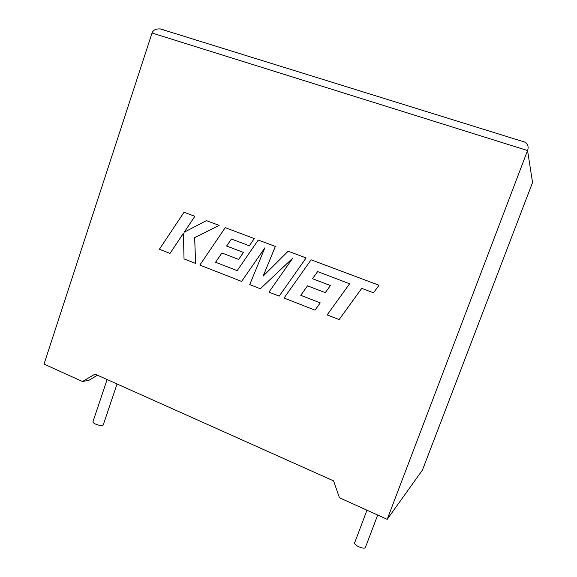 <?xml version="1.0" encoding="UTF-8"?>
<svg xmlns="http://www.w3.org/2000/svg" width="577" height="577" viewBox="0 0 577 577"><rect width="100%" height="100%" fill="white"/><g stroke="black" fill="none" stroke-linecap="round" stroke-linejoin="round"><path stroke-width="0.87" d="M366.965 510.198L354.812 542.402C353.932 543.491 355.252 544.955 358.779 546.787C361.793 548.092 363.95 548.446 365.248 547.854L365.573 546.989M103.377 424.557L103.211 425.047C101.66 425.84 99.064 425.501 95.429 424.037C93.351 423.006 92.558 422.148 93.048 421.462L107.12 379.536M387.189 519.343L527.551 150.547L152.047 33.019L44.018 364.101L82.497 381.512L94.989 374.105L333.571 480.872L339.449 497.749L387.189 519.343L422.458 470.053L532.564 182.469L527.551 150.547C528.756 147.113 528.013 144.358 525.322 142.274L522.675 141.329M97.47 375.216L88.901 380.286L82.497 381.512M152.047 33.019C153.15 30.026 155.92 28.662 160.363 28.944L163.969 29.954M169.991 253.411L183.399 233.339L184.027 258.9L195.567 263.415L194.665 237.645L219.116 225.383L206.422 220.63L184.2 232.214L194.838 216.303L184.041 212.257L159.396 249.264L170.02 253.411L183.399 233.389M184.041 212.257L194.867 216.303L184.258 232.192M195.567 263.415L194.701 237.645L219.145 225.391L206.422 220.63M215.574 262.268L221.885 252.971L238.676 259.405L243.429 252.43L226.61 246.026L231.413 239.029L249.343 245.795L254.291 238.553L225.232 227.677L199.83 265.081L241.633 281.432L264.886 247.793L249.733 284.605L260.35 288.752L292.806 258.085L268.94 292.128L279.203 296.131L306.113 257.948L288.154 251.226L263.126 276.152L275.359 246.437L258.258 240.039L237.161 270.649L215.574 262.268L221.914 252.978M279.181 296.131L306.091 257.948L288.132 251.219M263.17 276.109L275.359 246.437M275.337 246.429L258.258 240.039M237.169 270.642L215.603 262.275M238.676 259.405L243.458 252.43L226.638 246.026L231.442 239.037M249.343 245.795L254.32 238.561L225.232 227.677M241.633 281.432L264.85 247.886M260.35 288.752L292.755 258.157M315.028 310.159L320.213 302.875L300.761 295.323L307.483 285.824L325.305 292.654L330.397 285.528L312.525 278.727L317.617 271.572L349.59 283.776L327.159 314.905L339.11 319.579L361.743 288.37L373.514 292.806L379.024 285.24L311.082 259.809L284.05 298.035L315.049 310.159L320.235 302.875L300.783 295.323L307.505 285.831M339.11 319.579L361.729 288.363M373.499 292.806L379.01 285.24L311.068 259.809M325.291 292.654L330.397 285.528M330.376 285.528L312.503 278.727L317.638 271.579M365.248 547.854L377.683 515.045M103.211 425.047L117.052 383.979M525.322 142.274L160.363 28.944"/></g></svg>
